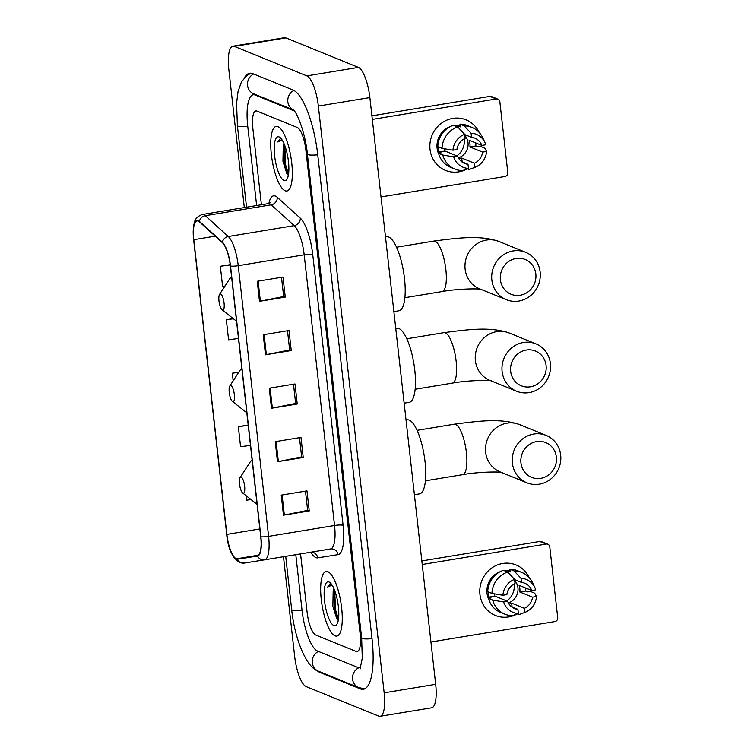 <?xml version="1.0" encoding="UTF-8"?>
<svg xmlns="http://www.w3.org/2000/svg" width="754" height="754" viewBox="0 0 754 754"><rect width="100%" height="100%" fill="white"/><g stroke="black" fill="none" stroke-linecap="round" stroke-linejoin="round"><path stroke-width="1.13" d="M335.059 635.867A32.742 9.519 -99.4 0 0 336.793 636.093A32.742 9.519 -99.4 0 0 341.289 605.085A32.742 9.519 -99.4 0 0 327.867 571.711A32.742 9.519 -99.4 0 0 326.133 571.485A32.742 9.519 -99.4 0 0 321.638 602.484A32.742 9.519 -99.4 0 0 335.059 635.867A32.742 9.519 -99.4 0 0 336.793 636.093A32.742 9.519 -99.4 0 0 341.289 605.085A32.742 9.519 -99.4 0 0 327.867 571.711A32.742 9.519 -99.4 0 0 326.133 571.485A32.742 9.519 -99.4 0 0 321.638 602.484A32.742 9.519 -99.4 0 0 335.059 635.867M285.135 190.79A32.742 9.519 -99.4 0 0 286.869 191.016A32.742 9.519 -99.4 0 0 291.364 160.008A32.742 9.519 -99.4 0 0 277.943 126.634A32.742 9.519 -99.4 0 0 276.209 126.399A32.742 9.519 -99.4 0 0 271.713 157.407A32.742 9.519 -99.4 0 0 285.135 190.79A32.742 9.519 -99.4 0 0 286.869 191.016A32.742 9.519 -99.4 0 0 291.364 160.008A32.742 9.519 -99.4 0 0 277.943 126.634A32.742 9.519 -99.4 0 0 276.209 126.399A32.742 9.519 -99.4 0 0 271.713 157.407A32.742 9.519 -99.4 0 0 285.135 190.79M236.049 558.544A21.828 6.343 80.6 0 1 226.86 534.398L193.797 239.687A21.828 6.343 80.6 0 1 197.039 220.913A21.828 6.343 80.6 0 1 199.405 221.864L222.383 242.684A21.828 6.343 80.6 0 1 230.356 266.03L260.714 536.707A21.828 6.343 80.6 0 1 257.482 555.481L237.19 558.705A21.828 6.343 80.6 0 1 236.049 558.544M236.106 559.082A22.375 6.503 -99.4 0 0 237.274 559.242L257.557 556.018A22.375 6.503 -99.4 0 0 260.884 536.773L230.526 266.096A22.375 6.503 -99.4 0 0 222.355 242.166L199.376 221.356A22.375 6.503 -99.4 0 0 193.627 239.621L226.69 534.332A22.375 6.503 -99.4 0 0 236.106 559.082M256.963 111.083A20.462 5.947 -99.4 0 0 255.889 110.942A20.462 5.947 -99.4 0 0 252.854 128.548L261.402 204.768L252.854 128.548A20.462 5.947 -99.4 0 1 255.889 110.942A20.462 5.947 -99.4 0 1 256.963 111.083L297.264 127.473L256.963 111.083M300.563 553.907L307.123 612.38A20.462 5.947 -99.4 0 0 315.738 635.019L356.039 651.409A20.462 5.947 -99.4 0 0 357.113 651.56A20.462 5.947 -99.4 0 0 360.148 633.954L305.879 150.112A20.462 5.947 -99.4 0 0 297.264 127.473A20.462 5.947 -99.4 0 1 305.879 150.112L360.148 633.954A20.462 5.947 -99.4 0 1 357.113 651.56A20.462 5.947 -99.4 0 1 356.039 651.409L315.738 635.019A20.462 5.947 -99.4 0 1 307.123 612.38L300.563 553.907M257.237 281.289L282.995 277.048L285.248 297.095L259.489 301.336L257.237 281.289M275.229 441.684L300.987 437.433L303.231 457.48L277.472 461.731L275.229 441.684M281.223 495.142L306.982 490.892L309.234 510.948L283.476 515.189L281.223 495.142M263.231 334.757L288.989 330.506L291.242 350.553L265.483 354.804L263.231 334.757M269.235 388.216L294.993 383.965L297.236 404.021L271.478 408.263L269.235 388.216M230.187 264.654L220.328 266.285L222.581 286.332L225.022 286.002M248.198 425.039L238.321 426.67L240.573 446.717L250.479 445.397M246.058 495.651L246.567 500.185L251.044 499.582M233.212 318.612L226.332 319.743L228.575 339.79L238.481 338.471M238.811 372.137L232.326 373.211L233.174 380.808M297.236 404.021L295.634 403.371M293.485 384.22L295.643 403.447L272.345 408.112A5.457 0.914 173.6 0 1 271.478 408.263M291.242 350.553L289.64 349.903M287.491 330.752L289.649 349.979L266.351 354.644A5.457 0.914 173.6 0 1 265.483 354.804M309.234 510.948L307.632 510.288M305.483 491.146L307.641 510.373L284.343 515.039A5.457 0.914 173.6 0 1 283.476 515.189M303.231 457.48L301.638 456.83M299.489 437.678L301.638 456.905L278.349 461.571A5.457 0.914 173.6 0 1 277.472 461.731M285.248 297.095L283.645 296.445M281.496 277.293L283.655 296.52L260.356 301.185A5.457 0.914 173.6 0 1 259.489 301.336M232.326 373.211L238.66 372.363M238.321 426.67L248.226 425.35M226.332 319.743L233.448 318.791M220.328 266.285L230.234 264.956M294.39 110.998L255.172 95.042A36.833 10.707 -99.4 0 0 253.221 94.787A36.833 10.707 -99.4 0 0 247.764 126.474L256.633 205.55M295.794 554.69L302.034 610.316A36.833 10.707 -99.4 0 0 317.538 651.06L357.83 667.45A36.833 10.707 -99.4 0 0 359.781 667.705A36.833 10.707 -99.4 0 0 360.732 667.394M283.476 556.725L294.654 656.423A27.285 7.936 -99.4 0 0 306.143 686.602L378.678 716.111A27.285 7.936 -99.4 0 0 380.12 716.3A27.285 7.936 -99.4 0 0 384.163 692.832L318.348 106.069A27.285 7.936 -99.4 0 0 306.859 75.89L234.324 46.39A27.285 7.936 -99.4 0 0 232.882 46.192A27.285 7.936 -99.4 0 0 228.839 69.67L244.315 207.586M380.12 716.3L431.637 707.808A27.285 7.936 -99.4 0 0 435.68 684.33L369.865 97.577A27.285 7.936 -99.4 0 0 358.386 67.398L285.851 37.889A27.285 7.936 -99.4 0 0 284.409 37.7L232.882 46.192M316.887 670.476A58.661 17.05 -99.4 0 0 319.932 672.445L360.233 688.836A58.661 17.05 -99.4 0 0 363.334 689.25A58.661 17.05 -99.4 0 0 372.024 638.779L317.754 154.938A58.661 17.05 -99.4 0 0 293.07 90.046L252.769 73.656A58.661 17.05 -99.4 0 0 249.668 73.251A58.661 17.05 -99.4 0 0 244.616 77.474M333.984 588.78A15.419 4.486 -99.4 0 0 333.174 591.362L334.126 589.128M333.909 625.575A22.234 6.466 -99.4 0 0 336.849 624.369A22.234 6.466 -99.4 0 0 337.839 602.738A22.234 6.466 -99.4 0 0 329.95 582.559A22.234 6.466 -99.4 0 0 329.017 582.003A22.234 6.466 -99.4 0 0 324.55 600.976A22.234 6.466 -99.4 0 0 333.909 625.575M331.081 583.69L330.205 583.615L327.679 587.017L332.099 585.123M333.174 591.362L332.863 606.395L336.812 618.902L337.933 620.09M327.679 587.017L330.544 583.596M338.433 619.288L335.577 610.043L334.672 590.495M337.585 619.816L334.55 610.212L333.796 589.741M531.608 590.429A27.285 25.702 -67.9 0 1 531.504 591.881A27.285 25.702 -67.9 0 0 531.608 590.429M517.301 613.888A27.285 25.702 -67.9 0 1 479.949 594.454A27.285 25.702 -67.9 0 1 498.535 564.529A27.285 25.702 -67.9 0 1 529.12 577.555A27.285 25.702 -67.9 0 0 515.99 564.934L515.99 564.934A27.285 25.702 -67.9 0 0 479.949 594.454A27.285 25.702 -67.9 0 0 495.425 615.481L495.425 615.481A27.285 25.702 -67.9 0 0 517.301 613.888L519.006 614.585L524.841 612.427L524.379 608.308L511.646 603.134A13.647 12.856 112.1 0 1 508.997 603.992M430.93 642.022L554.878 621.579A3.412 3.214 112.1 0 0 557.724 617.705L549.779 546.867A3.412 3.214 112.1 0 0 546.179 544.058L539.817 541.466L421.835 560.929M422.24 564.492L546.179 544.058M539.817 541.466A3.412 3.214 -67.9 0 1 541.476 541.655L547.838 544.237M514.105 583.945A17.05 16.06 -67.9 0 1 514.171 584.444A17.05 16.06 -67.9 0 1 506.792 600.966M514.596 579.638L521.476 582.427A13.647 12.856 -67.9 0 1 524.841 583.266A13.647 12.856 -67.9 0 1 531.796 590.505L519.072 585.33A13.647 12.856 112.1 0 1 519.855 588.601A13.647 12.856 112.1 0 1 519.826 592.013L532.55 597.187A13.647 12.856 -67.9 0 1 524.379 608.308M511.57 606.781L517.932 609.373A13.647 12.856 -67.9 0 1 514.567 608.544A13.647 12.856 -67.9 0 1 507.612 601.296L494.878 596.122A13.647 12.856 112.1 0 1 494.247 593.822M514.69 580.467A13.647 12.856 -67.9 0 1 517.951 587.828A13.647 12.856 -67.9 0 1 508.328 602.898M488.799 599.534A19.783 18.633 -67.9 0 1 487.027 593.285A19.783 18.633 -67.9 0 1 500.109 571.73M504.388 570.712A19.783 18.633 -67.9 0 1 510.062 570.948M517.932 609.373L518.394 613.483L512.569 615.641A22.507 21.206 -67.9 0 1 504.86 614.171L500.618 612.436A22.507 21.206 -67.9 0 1 488.469 598.393L491.08 597.96L488.96 597.102A19.783 18.633 -67.9 0 1 488.3 593.803A19.783 18.633 -67.9 0 1 488.177 591.899M505.661 571.23A19.783 18.633 -67.9 0 1 508.055 571.108L510.175 571.966L509.874 569.261A22.507 21.206 -67.9 0 1 517.583 570.74L521.825 572.465A22.507 21.206 -67.9 0 1 532.616 582.785L534.888 587.611A17.738 16.711 -67.9 0 1 535.764 589.854L531.796 590.505M487.715 591.711A22.507 21.206 -67.9 0 1 503.436 570.326L507.678 572.05L514.567 579.383L515.029 583.492A13.647 12.856 -67.9 0 0 506.858 594.614L502.899 595.274L491.957 593.436L487.715 591.711M488.469 598.393L492.711 600.118L503.644 601.956L507.612 601.296M504.86 614.171A22.507 21.206 -67.9 0 1 492.711 600.118M491.957 593.436A22.507 21.206 -67.9 0 1 507.678 572.05M521.476 582.427L521.014 578.318L514.115 570.985L509.874 569.261M514.115 570.985A22.507 21.206 -67.9 0 1 521.825 572.465M518.394 613.483A17.738 16.711 -67.9 0 1 503.644 601.956M502.899 595.274A17.738 16.711 -67.9 0 1 514.567 579.383M521.014 578.318A17.738 16.711 -67.9 0 1 534.888 587.611M525.689 588.016A19.783 18.633 -67.9 0 1 525.745 591.032L527.866 591.899L530.477 591.466L534.718 593.191L536.509 596.537A17.738 16.711 -67.9 0 1 524.841 612.427L519.798 614.303A22.507 21.206 -67.9 0 1 519.006 614.585M532.55 597.187L536.509 596.537M519.826 592.013L525.745 591.032M512.079 606.998L511.646 603.134M488.96 597.102L494.878 596.122M508.224 572.635L508.055 571.108M556.367 457.056A18.756 17.672 112.1 0 0 536.594 441.599A18.756 17.672 112.1 0 0 520.948 462.899A18.756 17.672 112.1 0 0 540.722 478.356A18.756 17.672 112.1 0 0 556.367 457.056M512.39 463.097A25.579 24.1 -67.9 0 1 546.179 435.416A25.579 24.1 -67.9 0 1 560.684 455.133A25.579 24.1 -67.9 0 1 526.895 482.805A25.579 24.1 -67.9 0 1 512.39 463.097M241.167 477.103A8.19 2.375 -99.4 0 0 240.083 477.546A8.19 2.375 -99.4 0 0 239.715 485.51A8.19 2.375 -99.4 0 0 242.628 492.937A8.19 2.375 -99.4 0 0 242.967 493.144A8.19 2.375 -99.4 0 0 244.616 486.16A8.19 2.375 -99.4 0 0 241.167 477.103M414.408 494.728L419.478 493.889A37.521 10.905 -99.4 0 0 424.625 458.366A37.521 10.905 -99.4 0 0 409.243 420.119A37.521 10.905 -99.4 0 0 407.264 419.855L406.038 420.053M546.094 365.502A18.756 17.672 112.1 0 0 526.33 350.044A18.756 17.672 112.1 0 0 510.675 371.345A18.756 17.672 112.1 0 0 530.448 386.802A18.756 17.672 112.1 0 0 546.094 365.502M502.117 371.543A25.579 24.1 -67.9 0 1 535.906 343.862A25.579 24.1 -67.9 0 1 550.42 363.579A25.579 24.1 -67.9 0 1 516.631 391.251A25.579 24.1 -67.9 0 1 502.117 371.543M230.903 385.548A8.19 2.375 -99.4 0 0 229.819 385.991A8.19 2.375 -99.4 0 0 229.452 393.956A8.19 2.375 -99.4 0 0 232.355 401.382A8.19 2.375 -99.4 0 0 232.694 401.59A8.19 2.375 -99.4 0 0 234.343 394.606A8.19 2.375 -99.4 0 0 230.903 385.548M404.144 403.173L409.205 402.334A37.521 10.905 -99.4 0 0 414.361 366.812A37.521 10.905 -99.4 0 0 398.979 328.565A37.521 10.905 -99.4 0 0 397 328.301L395.765 328.499M535.83 273.947A18.756 17.672 112.1 0 0 516.056 258.49A18.756 17.672 112.1 0 0 500.411 279.781A18.756 17.672 112.1 0 0 520.185 295.248A18.756 17.672 112.1 0 0 535.83 273.947M491.853 279.988A25.579 24.1 -67.9 0 1 525.632 252.307A25.579 24.1 -67.9 0 1 540.147 272.024A25.579 24.1 -67.9 0 1 506.358 299.696A25.579 24.1 -67.9 0 1 491.853 279.988M220.63 293.994A8.19 2.375 -99.4 0 0 219.546 294.437A8.19 2.375 -99.4 0 0 219.178 302.401A8.19 2.375 -99.4 0 0 222.081 309.828A8.19 2.375 -99.4 0 0 222.43 310.035A8.19 2.375 -99.4 0 0 224.07 303.051A8.19 2.375 -99.4 0 0 220.63 293.994M393.871 311.619L398.932 310.78A37.521 10.905 -99.4 0 0 404.087 275.257A37.521 10.905 -99.4 0 0 388.706 237.01A37.521 10.905 -99.4 0 0 386.727 236.747L385.501 236.945M481.683 145.343A27.285 25.702 -67.9 0 1 481.58 146.804A27.285 25.702 -67.9 0 0 481.683 145.343M467.376 168.811A27.285 25.702 -67.9 0 1 430.025 149.377A27.285 25.702 -67.9 0 1 448.611 119.452A27.285 25.702 -67.9 0 1 479.195 132.478A27.285 25.702 -67.9 0 0 466.066 119.858A27.285 25.702 -67.9 0 0 430.025 149.377A27.285 25.702 -67.9 0 0 445.501 170.404L445.501 170.404A27.285 25.702 -67.9 0 0 467.376 168.811L469.082 169.499L474.916 167.341L474.454 163.232L461.731 158.057A13.647 12.856 112.1 0 1 459.073 158.915M381.006 196.935L504.954 176.502A3.412 3.214 112.1 0 0 507.8 172.628L499.855 101.79A3.412 3.214 112.1 0 0 496.255 98.981L489.893 96.389L371.911 115.843M372.316 119.415L496.255 98.981M489.893 96.389A3.412 3.214 -67.9 0 1 491.551 96.569L497.913 99.16M464.181 138.868A17.05 16.06 -67.9 0 1 464.247 139.367A17.05 16.06 -67.9 0 1 456.867 155.889M464.681 134.551L471.552 137.351A13.647 12.856 -67.9 0 1 474.916 138.189A13.647 12.856 -67.9 0 1 481.872 145.428L469.148 140.253A13.647 12.856 112.1 0 1 469.931 143.524A13.647 12.856 112.1 0 1 469.902 146.936L482.626 152.11A13.647 12.856 -67.9 0 1 474.454 163.232M461.646 161.705L468.008 164.297A13.647 12.856 -67.9 0 1 464.643 163.458A13.647 12.856 -67.9 0 1 457.687 156.219L444.964 151.045A13.647 12.856 112.1 0 1 444.323 148.745M464.766 135.39A13.647 12.856 -67.9 0 1 468.027 142.751A13.647 12.856 -67.9 0 1 458.413 157.812M438.885 154.457A19.783 18.633 -67.9 0 1 437.103 148.208A19.783 18.633 -67.9 0 1 450.185 126.653M454.464 125.626A19.783 18.633 -67.9 0 1 460.138 125.871M468.008 164.297L468.47 168.406L462.645 170.564A22.507 21.206 -67.9 0 1 454.935 169.085L450.694 167.36A22.507 21.206 -67.9 0 1 438.545 153.316L441.156 152.883L439.035 152.025A19.783 18.633 -67.9 0 1 438.376 148.727A19.783 18.633 -67.9 0 1 438.253 146.823M455.736 126.144A19.783 18.633 -67.9 0 1 458.13 126.022L460.251 126.889L459.949 124.184A22.507 21.206 -67.9 0 1 467.659 125.654L471.9 127.379A22.507 21.206 -67.9 0 1 482.692 137.709L484.963 142.525A17.738 16.711 -67.9 0 1 485.84 144.768L481.872 145.428M437.791 146.634A22.507 21.206 -67.9 0 1 453.512 125.239L457.753 126.964L464.652 134.306L465.105 138.416A13.647 12.856 -67.9 0 0 456.933 149.537L452.975 150.187L442.033 148.359L437.791 146.634M438.545 153.316L442.786 155.041L453.719 156.87L457.687 156.219M454.935 169.085A22.507 21.206 -67.9 0 1 442.786 155.041M442.033 148.359A22.507 21.206 -67.9 0 1 457.753 126.964M471.552 137.351L471.09 133.241L464.191 125.909L459.949 124.184M464.191 125.909A22.507 21.206 -67.9 0 1 471.9 127.379M468.47 168.406A17.738 16.711 -67.9 0 1 453.719 156.87M452.975 150.187A17.738 16.711 -67.9 0 1 464.652 134.306M471.09 133.241A17.738 16.711 -67.9 0 1 484.963 142.525M475.765 142.94A19.783 18.633 -67.9 0 1 475.831 145.956L477.951 146.813L480.552 146.389L484.803 148.114L486.584 151.45A17.738 16.711 -67.9 0 1 474.916 167.341L469.874 169.226A22.507 21.206 -67.9 0 1 469.082 169.499M482.626 152.11L486.584 151.45M469.902 146.936L475.831 145.956M462.155 161.912L461.731 158.057M439.035 152.025L444.964 151.045M458.309 127.558L458.13 126.022M284.06 143.703A15.419 4.486 -99.4 0 0 283.25 146.276L284.201 144.042M283.985 180.498A22.234 6.466 -99.4 0 0 286.925 179.292A22.234 6.466 -99.4 0 0 287.915 157.652A22.234 6.466 -99.4 0 0 280.026 137.482A22.234 6.466 -99.4 0 0 279.093 136.926A22.234 6.466 -99.4 0 0 274.626 155.899A22.234 6.466 -99.4 0 0 283.985 180.498M281.157 138.613L280.281 138.538L277.755 141.94L282.175 140.046M283.25 146.276L282.938 161.318L286.888 173.825L288.009 175.013M277.755 141.94L280.62 138.519M288.509 174.212L285.653 164.966L284.748 145.418M287.66 174.73L284.626 165.135L283.872 144.664M226.86 534.398L259.847 528.959M268.858 203.486A34.109 9.915 80.6 0 1 275.408 196.078A34.109 9.915 80.6 0 1 277.302 197.331L300.29 218.151A34.109 9.915 80.6 0 1 312.74 254.626L343.098 525.302A34.109 9.915 80.6 0 1 338.028 554.642L317.745 557.866A34.109 9.915 80.6 0 1 310.846 552.211M199.376 221.356A6.824 6.126 -47.8 0 1 205.295 215.701L271.233 204.824A27.285 7.936 -99.4 0 0 269.715 203.825A27.285 7.936 -99.4 0 0 268.273 203.627L270.205 202.656M264.466 559.854L244.258 563.068A6.824 6.532 -99 0 1 244.221 563.078A6.824 6.532 -99 0 1 237.274 559.242M230.526 266.096A6.824 1.14 -6.4 0 0 238.236 265.7L268.594 536.377A6.824 1.14 173.6 0 1 260.884 536.773M222.355 242.166A6.824 6.126 -47.8 0 1 228.273 236.52A27.285 7.936 80.6 0 1 238.236 265.7L304.182 254.824A27.285 7.936 -99.4 0 0 294.22 225.644L271.233 204.824A6.824 6.126 132.2 0 0 277.302 197.331M193.627 239.621A6.824 1.14 173.6 0 1 193.627 239.602L226.69 534.313A6.824 1.14 -6.4 0 0 226.69 534.313C227.906 548.167 232.175 557.564 239.508 562.512L244.221 563.078L264.55 559.845A27.285 7.936 80.6 0 1 264.541 559.845L330.488 548.969A27.285 7.936 -99.4 0 0 334.54 525.5L268.594 536.377A27.285 7.936 80.6 0 1 264.55 559.845A6.824 6.532 -99 0 1 264.503 559.854A6.824 6.532 -99 0 1 257.557 556.018M193.627 239.602C192.854 232.769 193.109 227.058 194.419 222.468C195.097 218.811 197.727 216.153 202.326 214.504A27.285 7.936 80.6 0 1 205.295 215.701L228.273 236.52L294.22 225.644A6.824 6.126 132.2 0 0 300.29 218.151M330.488 548.969A27.285 7.936 -99.4 0 0 330.497 548.969L330.525 548.969A6.824 6.532 81 0 0 330.506 548.969L264.55 559.845M343.098 525.302A6.824 1.14 173.6 0 0 334.54 525.5L304.182 254.824A6.824 1.14 173.6 0 1 312.74 254.626M338.028 554.642A6.824 6.532 81 0 0 330.525 548.969M317.745 557.866A6.824 6.532 81 0 0 311.44 552.116M193.797 239.687L215.182 236.162M237.19 558.705L258.132 555.246M270.102 388.074L272.345 408.112M276.096 441.533L278.349 461.571M282.09 495.001L284.343 515.039M264.107 334.606L266.351 354.644M258.104 281.148L260.356 301.185M246.53 207.218L237.387 125.673A10.914 1.828 -6.4 0 0 247.746 126.352M253.627 74.005A10.914 10.283 112.1 0 0 247.529 85.419A10.914 10.283 112.1 0 0 253.721 93.826L293.532 110.018M293.872 90.433A10.914 10.283 112.1 0 0 287.83 101.809A10.914 10.283 112.1 0 0 293.494 109.98M317.736 154.815A10.914 1.828 173.6 0 1 307.378 154.146L361.647 637.978L362.278 658.082L360.054 668.986M372.014 638.657A10.914 1.828 173.6 0 1 361.647 637.978M364.71 688.807L358.781 687.62A10.914 10.283 -67.9 0 1 352.589 679.203A10.914 10.283 -67.9 0 1 358.847 667.724M358.781 687.62L318.49 671.23A10.914 10.283 -67.9 0 1 312.297 662.813A10.914 10.283 -67.9 0 1 318.395 651.409M318.49 671.23C306.605 667.997 294.626 639.034 291.657 609.515A10.914 1.828 -6.4 0 0 302.024 610.193M285.851 37.889L234.324 46.39M358.386 67.398L306.859 75.89M369.865 97.577L318.348 106.069M435.68 684.33L384.163 692.832M321.034 672.266L319.932 672.445M256.275 94.863L255.172 95.042M417.075 430.336L454.285 424.2C479.233 420.958 500.609 418.121 519.449 424.549A25.579 24.1 112.1 0 0 485.661 452.23A25.579 24.1 112.1 0 0 500.175 471.938L526.895 482.805M454.285 424.2A25.579 7.436 80.6 0 1 455.642 424.379A25.579 7.436 80.6 0 1 466.406 452.673A25.579 7.436 80.6 0 1 462.607 474.681C477.734 471.834 499.6 471.561 501.825 472.494M252.185 460.6A22.563 6.56 -99.4 0 0 250.177 462.004L240.083 477.546M406.811 338.782L444.021 332.646C468.969 329.404 490.336 326.567 509.186 332.995A25.579 24.1 112.1 0 0 475.397 360.666A25.579 24.1 112.1 0 0 489.902 380.384L516.631 391.251M444.021 332.646A25.579 7.436 80.6 0 1 445.369 332.825A25.579 7.436 80.6 0 1 456.132 361.119A25.579 7.436 80.6 0 1 452.343 383.126C467.461 380.28 489.337 380.007 491.561 380.93M241.911 369.045A22.563 6.56 -99.4 0 0 239.904 370.45L229.819 385.991M396.538 247.227L433.748 241.092C458.696 237.849 480.062 235.012 498.912 241.44A25.579 24.1 112.1 0 0 465.124 269.112A25.579 24.1 112.1 0 0 479.638 288.829L506.358 299.696M433.748 241.092A25.579 7.436 80.6 0 1 435.096 241.271A25.579 7.436 80.6 0 1 445.859 269.564A25.579 7.436 80.6 0 1 442.07 291.572C457.188 288.725 479.063 288.452 481.288 289.376M231.648 277.491A22.563 6.56 -99.4 0 0 229.631 278.895L219.546 294.437M202.326 214.504L268.273 203.627M311.986 552.154L311.195 552.154M291.657 609.515L285.7 556.358M294.022 110.216L293.372 109.877C297.547 112.93 305.606 134.636 307.378 154.146M251.12 73.223L246.831 75.494L241.44 81.913L238.047 91.526L236.567 103.326L237.387 125.673M360.676 667.563L359.781 667.705M519.449 424.549L546.179 435.416M242.628 492.937L257.086 504.351M252.09 459.808L250.177 462.004M425.407 480.816L462.607 474.681M509.186 332.995L535.906 343.862M232.355 401.382L246.822 412.796M241.827 368.254L239.904 370.45M415.134 389.262L452.343 383.126M498.912 241.44L525.632 252.307M222.081 309.828L236.549 321.242M231.553 276.699L229.631 278.895M404.86 297.707L442.07 291.572"/></g></svg>
